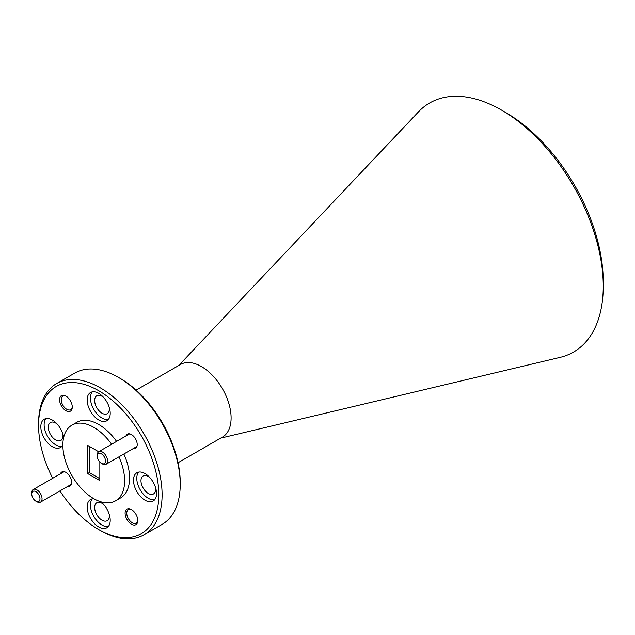 <?xml version="1.0" encoding="UTF-8"?>
<svg xmlns="http://www.w3.org/2000/svg" width="635" height="635" viewBox="0 0 635 635"><rect width="100%" height="100%" fill="white"/><g stroke="black" fill="none" stroke-linecap="round" stroke-linejoin="round"><path stroke-width="0.95" d="M505.539 112.419L501.555 110.117L505.539 112.419A138.184 79.78 60 0 1 603.25 281.654L603.25 286.258A143.82 83.034 -120 0 0 501.555 110.117L501.555 110.117A143.82 83.034 -120 0 0 418.481 111.847L178.697 365.53M220.631 438.15L560.213 357.338A143.82 83.034 -120 0 0 603.25 286.258M59.968 490.895A85.026 49.093 -120 0 0 98.687 529.558A85.026 49.093 -120 0 0 158.806 494.848A85.026 49.093 -120 0 0 98.687 390.715A85.026 49.093 -120 0 0 38.568 425.426A85.026 49.093 -120 0 0 52.689 478.29M100.33 530.511L98.687 529.558L100.338 530.511A87.352 50.435 60 0 1 100.33 530.511A87.352 50.435 60 0 0 144.01 534.837A87.352 50.435 60 0 0 157.401 464.844A87.352 50.435 60 0 0 100.338 387.866A87.352 50.435 60 0 0 56.658 383.532A87.352 50.435 60 0 0 38.568 423.529L38.568 425.426M120.102 378.357L118.451 377.404L120.102 378.349A85.026 49.093 60 0 1 120.102 378.357A85.026 49.093 60 0 1 180.221 482.489L180.221 484.386A87.352 50.435 -120 0 0 118.451 377.404L118.451 377.404A87.352 50.435 -120 0 0 74.779 373.078L56.658 383.532M144.01 534.837L162.131 524.375A87.352 50.435 -120 0 0 180.221 484.386M98.687 393.327A16.304 9.414 -120 0 0 90.535 392.525A16.304 9.414 -120 0 0 88.035 405.59A16.304 9.414 -120 0 0 98.687 419.957A16.304 9.414 -120 0 0 106.839 420.767A16.304 9.414 -120 0 0 109.339 407.702A16.304 9.414 -120 0 0 98.687 393.327M92.353 391.866A16.304 9.414 -120 0 0 91.829 405.201A16.304 9.414 -120 0 0 101.981 418.06A16.304 9.414 -120 0 0 108.315 419.521M63.69 437.444A16.304 9.414 -120 0 0 52.364 420.076A16.304 9.414 -120 0 0 44.204 419.267A16.304 9.414 -120 0 0 41.704 432.34A16.304 9.414 -120 0 0 52.364 446.707A16.304 9.414 -120 0 0 60.515 447.516A16.304 9.414 -120 0 0 62.865 444.952M46.022 418.608A16.304 9.414 -120 0 0 45.506 431.951A16.304 9.414 -120 0 0 55.658 444.802A16.304 9.414 -120 0 0 61.992 446.27M93.924 498.761A16.304 9.414 -120 0 0 90.535 499.507A16.304 9.414 -120 0 0 88.035 512.58A16.304 9.414 -120 0 0 98.687 526.947A16.304 9.414 -120 0 0 106.839 527.756A16.304 9.414 -120 0 0 109.704 516.072A16.304 9.414 -120 0 0 100.838 501.793M92.353 498.848A16.304 9.414 -120 0 0 91.829 512.191A16.304 9.414 -120 0 0 101.981 525.042A16.304 9.414 -120 0 0 108.315 526.51M145.01 473.567A16.304 9.414 -120 0 0 136.858 472.765A16.304 9.414 -120 0 0 134.358 485.831A16.304 9.414 -120 0 0 145.01 500.197A16.304 9.414 -120 0 0 153.17 501.007A16.304 9.414 -120 0 0 155.662 487.942A16.304 9.414 -120 0 0 145.01 473.567M138.676 472.107A16.304 9.414 -120 0 0 138.16 485.442A16.304 9.414 -120 0 0 148.304 498.3A16.304 9.414 -120 0 0 154.646 499.761M131.445 509.556A8.969 5.175 -120 0 0 125.103 513.215A8.969 5.175 -120 0 0 131.445 524.2A8.969 5.175 -120 0 0 137.787 520.541A8.969 5.175 -120 0 0 131.445 509.556L131.445 509.556M131.874 509.818A7.803 4.508 -120 0 0 128.365 509.643A7.803 4.508 -120 0 0 127.167 515.898A7.803 4.508 -120 0 0 132.27 522.772A7.803 4.508 -120 0 0 136.168 523.161A7.803 4.508 -120 0 0 137.771 520.041M65.929 396.073A8.969 5.175 -120 0 0 59.587 399.74A8.969 5.175 -120 0 0 65.929 410.726A8.969 5.175 -120 0 0 72.271 407.059A8.969 5.175 -120 0 0 65.929 396.081L65.929 396.073A8.969 5.175 -120 0 0 65.929 396.073M66.357 396.343A7.803 4.508 -120 0 0 62.849 396.169A7.803 4.508 -120 0 0 61.651 402.423A7.803 4.508 -120 0 0 66.754 409.297A7.803 4.508 -120 0 0 70.652 409.686A7.803 4.508 -120 0 0 72.255 406.559M133.247 448.588A8.152 4.707 -120 0 0 137.208 444.556A8.152 4.707 -120 0 0 131.445 434.57L131.445 434.57A8.152 4.707 -120 0 0 125.968 435.983M67.731 486.418A8.152 4.707 -120 0 0 71.691 482.378A8.152 4.707 -120 0 0 65.929 472.392L65.929 472.392A8.152 4.707 -120 0 0 60.452 473.805M178.046 462.732L222.425 437.118A41.934 24.209 -120 0 0 228.846 403.519A41.934 24.209 -120 0 0 201.454 366.57A41.934 24.209 -120 0 0 180.491 364.49L136.12 390.112M111.641 444.254A43.68 25.217 -120 0 0 93.742 427.331A43.68 25.217 -120 0 0 71.906 425.164A43.68 25.217 -120 0 0 65.214 460.169A43.68 25.217 -120 0 0 93.742 498.658A43.68 25.217 -120 0 0 115.586 500.817L120.523 497.967A43.68 25.217 -120 0 0 123.857 454.009M116.578 441.404A43.68 25.217 -120 0 0 98.687 424.474A43.68 25.217 -120 0 0 76.851 422.315L71.906 425.164M115.586 500.817A43.68 25.217 -120 0 0 118.92 456.867M155.472 487.307A10.366 5.985 60 0 1 153.487 493.959A10.366 5.985 60 0 1 148.304 493.451A10.366 5.985 60 0 1 141.534 484.314A10.366 5.985 60 0 1 143.121 476.004A10.366 5.985 60 0 1 148.304 476.52A10.366 5.985 60 0 1 149.876 477.623M109.141 514.048A10.366 5.985 60 0 1 107.164 520.708A10.366 5.985 60 0 1 101.981 520.192A10.366 5.985 60 0 1 95.21 511.056A10.366 5.985 60 0 1 96.798 502.753A10.366 5.985 60 0 1 101.981 503.269A10.366 5.985 60 0 1 103.553 504.365M62.817 433.808A10.366 5.985 60 0 1 60.841 440.468A10.366 5.985 60 0 1 55.658 439.952A10.366 5.985 60 0 1 48.879 430.816A10.366 5.985 60 0 1 50.475 422.513A10.366 5.985 60 0 1 55.658 423.029A10.366 5.985 60 0 1 57.221 424.124M109.141 407.067A10.366 5.985 60 0 1 107.164 413.718A10.366 5.985 60 0 1 101.981 413.21A10.366 5.985 60 0 1 95.21 404.074A10.366 5.985 60 0 1 96.798 395.764A10.366 5.985 60 0 1 101.981 396.28A10.366 5.985 60 0 1 103.553 397.383M98.655 451.755L87.654 445.397L87.654 473.551L99.838 480.584L99.838 462.097M89.297 446.349L89.297 472.599L99.838 478.687M89.297 472.599L87.654 473.551M102.41 463.931L101.386 463.336A5.826 3.365 -120 0 0 105.505 460.954A5.826 3.365 -120 0 0 101.386 453.827A5.826 3.365 -120 0 0 97.266 456.2A5.826 3.365 -120 0 0 101.386 463.336L102.41 463.931A7.279 4.199 60 0 0 106.053 464.288A7.279 4.199 60 0 0 107.172 458.454A7.279 4.199 60 0 0 102.41 452.041A7.279 4.199 60 0 0 98.774 451.683A7.279 4.199 60 0 0 97.266 455.017L97.266 456.2M36.893 501.753L35.87 501.166A5.826 3.365 -120 0 0 39.989 498.785A5.826 3.365 -120 0 0 35.87 491.649A5.826 3.365 -120 0 0 31.75 494.03A5.826 3.365 -120 0 0 35.87 501.166L36.893 501.753A7.279 4.199 60 0 0 40.537 502.118A7.279 4.199 60 0 0 41.656 496.284A7.279 4.199 60 0 0 36.893 489.871A7.279 4.199 60 0 0 33.258 489.506A7.279 4.199 60 0 0 31.75 492.839L31.75 494.03M136.922 446.469L106.053 464.288M129.643 433.864L98.774 451.683M71.406 484.299L40.537 502.118M64.127 471.686L33.258 489.506"/></g></svg>
